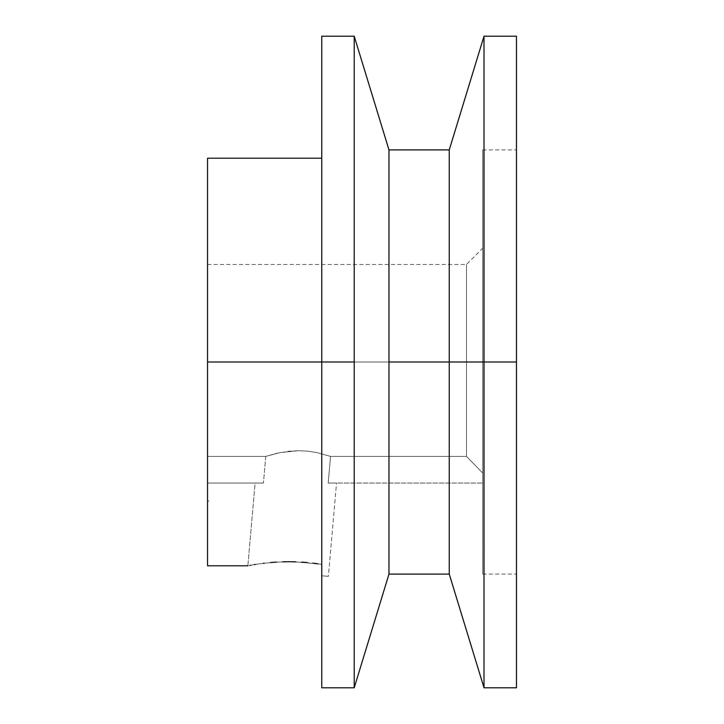 <?xml version="1.0" encoding="UTF-8"?>
<svg xmlns="http://www.w3.org/2000/svg" width="724" height="724" viewBox="0 0 724 724"><rect width="100%" height="100%" fill="white"/><g stroke="black" fill="none" stroke-linecap="round" stroke-linejoin="round"><path stroke-width="0.54" stroke-dasharray="3.62 2.71" d="M264.043 563.227L282.487 561.815L295.274 561.806L321.764 564.403L321.764 561.426L321.764 575.779L327.954 576.322L321.764 575.779L321.764 362L321.764 575.779L328.37 576.358L336.542 483.044L328.198 483.044L330.533 456.392L316.442 452.5L307.646 451.17L298.279 450.708L280.079 452.591L265.771 456.392L207.535 456.392L207.535 342.968L207.535 483.044L207.535 362L466.491 362L466.491 456.392L330.533 456.392L316.415 452.491L307.6 451.161L298.234 450.708L280.098 452.581L265.771 456.392L280.079 452.591L298.279 450.708L307.646 451.17L316.442 452.5L330.533 456.392L466.491 456.392L466.491 362L207.535 362L466.491 362L466.491 264.459L466.491 456.392L482.718 473.08L482.718 362L466.491 362L482.718 362L482.718 248.232L482.718 362L466.491 362L466.491 264.459L466.491 362L207.535 362L207.535 264.459L207.535 565.788L207.535 362L207.535 456.392L265.771 456.392L263.446 483.044L257.246 483.044L263.446 483.044L265.771 456.392L276.034 453.468L288.858 451.242L298.234 450.708L307.6 451.161L316.415 452.491L330.533 456.392L328.198 483.044L336.542 483.044L328.37 576.358L321.764 575.779L321.764 564.403L312.84 563.136L288.903 561.706L276.278 562.105L259.988 563.752L247.861 565.788L255.101 483.044L257.246 483.044L255.101 483.044L247.861 565.788L254.251 564.63M482.718 362L482.718 149.904L482.718 362L516.465 362L482.718 362L516.465 362L516.465 149.904L516.465 687.8L516.465 362L484.012 362L484.012 687.8L484.012 362L516.465 362L516.465 149.904L516.465 574.096L516.465 362L482.718 362L482.718 574.096L482.718 149.904L482.718 483.044L482.718 473.08L466.491 456.392L466.491 362L482.718 362M257.038 564.186L255.21 564.476M262.812 563.381L258.884 563.915M258.468 563.978L257.165 564.168M263.473 563.299L262.975 563.363M207.535 362L354.208 362L354.208 687.8L354.208 362L388.978 362L388.978 574.096L388.978 362L449.251 362L449.251 574.096L449.251 362L484.012 362L484.012 36.2L484.012 362L449.251 362L449.251 149.904L449.251 362L388.978 362L388.978 149.904L388.978 362L354.208 362L354.208 36.2L354.208 362L321.764 362L321.764 36.2L321.764 380.498L321.764 158.212L321.764 362L207.535 362L207.535 158.212L207.535 362M321.764 687.8L321.764 362L321.764 687.8M207.535 500.89L208.838 501.126L207.535 500.89M207.535 342.968L207.535 264.459L207.535 342.968M516.465 36.2L516.465 574.096L516.465 36.2M321.764 561.426L321.764 380.498L321.764 561.426M265.771 456.392L263.446 483.044L207.535 483.044L207.535 456.392L265.771 456.392L207.535 456.392L207.535 483.044L263.446 483.044L207.535 483.044L263.446 483.044L265.771 456.392M482.718 473.08L466.491 456.392L330.533 456.392L328.198 483.044L482.718 483.044L482.718 473.08L482.718 483.044L328.198 483.044L482.718 483.044L328.198 483.044L330.533 456.392L466.491 456.392L482.718 473.08M207.535 264.459L466.491 264.459L482.718 248.232M482.718 149.904L516.465 149.904M482.718 574.096L516.465 574.096M207.535 501.026L208.838 501.026"/><path stroke-width="1.09" d="M321.764 362L207.535 362L207.535 565.788L207.535 362L321.764 362L321.764 687.8L321.764 362L354.208 362L321.764 362L321.764 36.2L321.764 362M317.664 563.779L312.858 563.145L317.664 563.779M307.41 562.566L301.528 562.105L307.41 562.566M295.274 561.806L288.912 561.706L295.274 561.806M282.496 561.815L288.912 561.706L282.496 561.815M270.36 562.557L276.297 562.105L270.36 562.557M250.803 565.236L250.296 565.326M255.21 564.476L254.251 564.63M264.043 563.227L263.473 563.299M516.465 687.8L516.465 362L484.012 362L516.465 362L516.465 687.8L484.012 687.8L484.012 362L484.012 687.8L449.251 574.096L449.251 362L449.251 574.096L388.978 574.096L388.978 362L388.978 574.096L354.208 687.8L354.208 362L354.208 687.8L321.764 687.8M388.978 362L449.251 362L388.978 362L388.978 149.904L388.978 362M484.012 362L449.251 362L484.012 362L484.012 36.2L484.012 362M207.535 158.212L207.535 362L207.535 158.212L321.764 158.212M516.465 36.2L516.465 362L516.465 36.2L484.012 36.2L449.251 149.904L449.251 362L449.251 149.904L388.978 149.904L354.208 36.2L354.208 362L354.208 36.2L321.764 36.2M247.861 565.788L207.535 565.788"/></g></svg>
